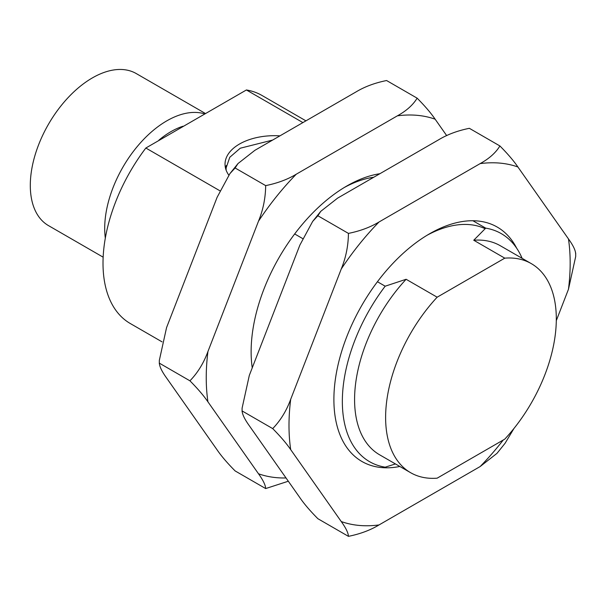 <?xml version="1.0" encoding="UTF-8"?>
<svg xmlns="http://www.w3.org/2000/svg" width="606" height="606" viewBox="0 0 606 606"><rect width="100%" height="100%" fill="white"/><g stroke="black" fill="none" stroke-linecap="round" stroke-linejoin="round"><path stroke-width="0.91" d="M305.932 120.844L261.959 95.453A131.676 76.023 120 0 0 246.4 89.968L302.902 122.594M472.892 220.735L485.724 228.144A131.676 76.023 -60 0 1 501.283 233.628A131.676 76.023 -60 0 1 522.114 258.323M485.724 228.144L473.74 240.241A120.7 69.69 -60 0 1 500.276 245.718L531.31 263.633A120.7 69.69 -60 0 1 504.775 439.13L437.153 478.172A120.7 69.69 -60 0 1 410.618 472.695A120.7 69.69 -60 0 1 437.153 297.198L406.118 279.283L385.174 286.199L377.432 281.729M279.919 135.865A49.374 28.505 0 0 0 225.031 164.196A49.374 28.505 0 0 0 228.803 175.119M473.74 240.241L504.775 258.156L437.153 297.198M219.933 190.799L145.841 148.023L246.4 89.968M302.689 238.582L294.675 233.954M385.174 286.199A131.676 76.023 -60 0 0 342.345 401.414A131.676 76.023 -60 0 0 369.615 461.696A131.676 76.023 -60 0 0 385.174 467.181L395.445 463.938M504.775 258.156A120.7 69.69 -60 0 1 531.31 263.633M226.303 165.521A49.374 28.505 0 0 0 225.485 168.074M406.118 279.283A120.7 69.69 120 0 0 354.578 399.521A120.7 69.69 120 0 0 379.576 454.78L410.618 472.695M145.841 148.023A131.676 76.023 120 0 0 130.282 323.521L162.06 341.86M226.121 167.938L229.78 157.28L240.264 148.212L272.639 140.069M182.982 126.237A77.538 44.768 120 0 0 158.923 140.13M204.472 113.837A87.779 50.684 120 0 0 139.266 144.167A87.779 50.684 120 0 0 104.702 228.379A87.779 50.684 120 0 0 105.323 238.135M205.237 113.39L136.259 73.568A87.779 50.684 120 0 0 92.37 77.909A87.779 50.684 120 0 0 30.3 185.421A87.779 50.684 120 0 0 48.48 225.606L103.156 257.179M399.839 466.468A135.327 78.136 -60 0 1 333.891 399.521A135.327 78.136 -60 0 1 429.578 233.78L429.586 233.78A135.327 78.136 -60 0 1 516.691 248.233M485.186 228.735A128.017 73.909 120 0 0 426.957 235.333M575.639 253.694C575.495 250.27 573.102 245.339 568.466 238.915L517.903 166.983C513.691 160.81 507.692 153.803 499.905 145.955L469.355 128.313C457.606 130.691 447.41 134.494 438.759 139.721L337.64 198.101L320.779 211.327L317.877 215.766L312.666 221.425L299.879 245.082L249.316 375.394L242.089 408.179L242.082 411.572L242.089 408.179M499.905 145.955C495.784 152.735 489.193 158.62 480.141 163.612L379.023 221.993C370.372 227.22 360.176 231.022 348.435 233.401C348.283 245.801 345.897 257.656 341.261 268.973L290.698 399.286C286.479 410.8 280.48 420.572 272.7 428.601L242.142 410.959C242.294 414.39 244.688 419.314 249.316 425.745L299.879 497.67C304.098 503.844 310.098 510.858 317.877 518.706L348.435 536.348C360.184 533.969 370.38 530.167 379.023 524.94L480.141 466.552L497.011 453.326L505.116 443.228L513.964 428.465M348.435 233.401L317.877 215.766M556.3 320.627L568.466 289.267L575.7 256.474L575.7 253.088M272.7 428.601C280.464 436.426 286.464 443.44 290.698 449.629L341.261 521.561C345.89 527.97 348.276 532.901 348.435 536.348M379.023 221.993A198.813 114.784 120 0 0 341.261 268.973M290.698 399.286A198.813 114.784 120 0 0 290.698 449.629M341.261 521.561A198.813 114.784 120 0 0 379.023 524.94M480.141 466.552A198.813 114.784 120 0 0 503.238 440.024M568.466 289.267A198.813 114.784 120 0 0 568.466 238.915M517.903 166.983A198.813 114.784 120 0 0 480.141 163.612M252.24 367.872A135.327 78.136 -60 0 1 251.126 351.738A135.327 78.136 -60 0 1 346.821 185.997L346.821 185.997A135.327 78.136 -60 0 1 379.894 173.71M373.781 177.232A128.017 73.909 120 0 0 344.2 187.549M446.705 135.646L435.146 119.2C430.927 113.027 424.927 106.02 417.14 98.172L386.59 80.53C374.841 82.908 364.645 86.711 356.002 91.938L254.884 150.318L238.014 163.544L235.12 167.983L229.901 173.642L217.115 197.298L166.559 327.611L159.325 360.396L159.325 363.789L159.325 360.396M417.14 98.172C413.019 104.952 406.437 110.837 397.385 115.829L296.258 174.21C287.615 179.437 277.419 183.239 265.67 185.618C265.526 198.018 263.133 209.873 258.497 221.19L207.941 351.503C203.722 363.017 197.723 372.788 189.936 380.818L159.386 363.176C159.529 366.607 161.923 371.539 166.559 377.962L217.115 449.887C221.334 456.06 227.333 463.075 235.12 470.923L265.67 488.565L288.32 481.225M265.67 185.618L235.12 167.983M189.936 380.818C197.7 388.643 203.707 395.657 207.941 401.854L258.497 473.778C263.125 480.194 265.519 485.118 265.67 488.565M296.258 174.21A198.813 114.784 120 0 0 258.497 221.19M207.941 351.503A198.813 114.784 120 0 0 207.941 401.854M258.497 473.778A198.813 114.784 120 0 0 286.024 477.96M435.146 119.2A198.813 114.784 120 0 0 397.385 115.829M226.121 170.165L226.121 168.18M312.666 221.425L320.779 211.327M229.901 173.642L238.014 163.544"/></g></svg>
